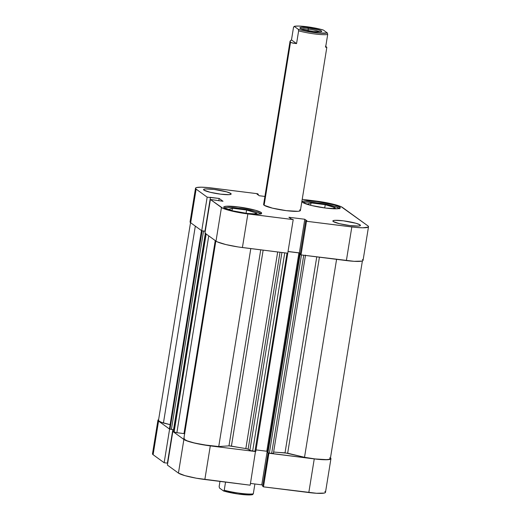 <?xml version="1.0" encoding="UTF-8"?>
<svg xmlns="http://www.w3.org/2000/svg" width="521" height="521" viewBox="0 0 521 521"><rect width="100%" height="100%" fill="white"/><g stroke="black" fill="none" stroke-linecap="round" stroke-linejoin="round"><path stroke-width="0.78" d="M303.04 202.623A18.645 2.507 -170.8 0 1 320.636 203.346A18.645 2.507 -170.8 0 1 339.028 208.205A18.645 2.507 -170.8 0 1 339.373 208.511M224.401 207.97A18.645 2.507 -170.8 0 1 241.998 208.687A18.645 2.507 -170.8 0 1 260.389 213.551A18.645 2.507 -170.8 0 1 260.734 213.851M230.777 193.473L230.621 194.431L230.777 193.473L226.7 191.878L214.092 189.423L205.567 188.928L203.718 189.331L203.945 190.113A13.982 1.882 -170.8 0 1 203.561 189.559A13.982 1.882 -170.8 0 1 215.87 189.664A13.982 1.882 -170.8 0 1 230.777 193.473A13.982 1.882 -170.8 0 1 231.168 194.027A13.982 1.882 -170.8 0 1 218.859 193.929A13.982 1.882 -170.8 0 1 203.945 190.113L210.191 192.282L220.63 194.164L229.162 194.659L231.005 194.255L230.777 193.473M360.07 224.883L359.913 225.84L360.07 224.883L355.993 223.281L343.385 220.826L334.853 220.337L333.01 220.741L333.238 221.516A13.982 1.882 -170.8 0 1 332.847 220.963A13.982 1.882 -170.8 0 1 345.156 221.067A13.982 1.882 -170.8 0 1 360.07 224.883A13.982 1.882 -170.8 0 1 360.454 225.437A13.982 1.882 -170.8 0 1 348.152 225.333A13.982 1.882 -170.8 0 1 333.238 221.516L339.477 223.685L349.923 225.573L358.448 226.062L360.298 225.658L360.07 224.883M339.77 207.137L339.562 208.452L339.77 207.137L334.169 204.935L316.833 201.562L305.104 200.885L302.564 201.438L302.362 201.92L302.883 202.513A19.225 2.585 -170.8 0 1 302.349 201.751A19.225 2.585 -170.8 0 1 319.269 201.894A19.225 2.585 -170.8 0 1 339.77 207.137A19.225 2.585 -170.8 0 1 340.304 207.899A19.225 2.585 -170.8 0 1 323.385 207.755A19.225 2.585 -170.8 0 1 302.883 202.513L311.46 205.495L325.82 208.087L337.549 208.765L340.089 208.211L340.291 207.729L339.77 207.137M261.132 212.483L260.923 213.799L261.132 212.483L255.531 210.282L238.195 206.909L226.466 206.231L223.926 206.785L223.724 207.267L224.245 207.859A19.225 2.585 -170.8 0 1 223.711 207.097A19.225 2.585 -170.8 0 1 240.63 207.234A19.225 2.585 -170.8 0 1 261.132 212.483A19.225 2.585 -170.8 0 1 261.666 213.245A19.225 2.585 -170.8 0 1 244.746 213.102A19.225 2.585 -170.8 0 1 224.245 207.859L232.822 210.842L247.182 213.428L258.911 214.111L261.451 213.551L261.653 213.069L261.132 212.483M299.894 209.742L299.686 211.018L299.894 209.742A18.645 2.507 -170.8 0 1 300.415 210.477A18.645 2.507 -170.8 0 1 284.004 210.341A18.645 2.507 -170.8 0 1 264.121 205.254A18.645 2.507 -170.8 0 1 263.6 204.519L290.028 41.361L291.48 39.922L293.551 27.157L295.01 26.213L298.878 26.063L313.46 27.75L323.3 30.023L327.377 32.979L319.099 33.09L305.951 31.195L298.312 29.339L294.235 26.382A17.48 2.351 -170.8 0 1 306.726 26.714A17.48 2.351 -170.8 0 1 323.3 30.023L327.377 32.979A17.48 2.351 -170.8 0 1 314.892 32.647A17.48 2.351 -170.8 0 1 298.312 29.339L298.631 30.843L296.56 43.608L292.75 43.1L290.523 42.26L264.121 205.254L272.444 208.146L286.368 210.66L297.738 211.318L299.301 211.116L300.402 210.315M368.51 226.739L363.065 260.363A22.142 2.976 9.2 0 1 346.38 260.578L351.825 226.954L306.485 221.269L301.04 254.899L346.38 260.578L351.825 226.954A22.142 2.976 -170.8 0 0 368.51 226.739A22.142 2.976 -170.8 0 0 367.891 225.86L342.564 207.488A22.142 2.976 -170.8 0 0 316.156 201.073L302.219 199.322L324.674 202.376L332.685 204.05L341.151 206.7L367.891 225.86L368.497 226.544L368.256 227.097L362.753 227.801L355.869 227.403L306.485 221.269L305.697 220.696L306.993 220.858L304.785 219.263L288.914 217.27L291.115 218.872L293.206 219.608L247.859 213.923L242.415 247.547L287.755 253.232L293.206 219.608L243.62 213.33L231.331 210.94L222.864 208.289L210.406 199.491L223.014 201.262L219.152 198.455L207.169 197.146L201.725 230.77L190.679 222.76L196.124 189.13L207.169 197.146L196.124 189.13L195.525 188.452L195.759 187.899L196.827 187.495L201.262 187.195L208.146 187.593L257.53 193.721L258.318 194.294L257.022 194.131L259.23 195.733L264.909 196.443L259.23 195.733L257.022 194.131L258.318 194.294L258.208 194.991L258.318 194.294L257.53 193.721L212.19 188.042A22.142 2.976 -170.8 0 0 195.505 188.257L190.061 221.881A22.142 2.976 9.2 0 0 190.679 222.76L201.725 230.77L204.961 231.181L210.412 197.55L210.093 197.322L219.152 198.455L218.781 200.735L219.152 198.455L223.014 201.262L210.406 199.491L221.451 207.508L216 241.132L217.42 241.913L225.88 244.564L238.175 246.961L287.755 253.232L293.206 219.608L291.115 218.872L288.914 217.27L304.785 219.263L299.341 252.887L300.363 253.629L299.341 252.887L288.041 251.467L299.341 252.887L304.785 219.263L306.993 220.858L305.697 220.696L300.246 254.326L301.04 254.899L354.117 261.314L361.743 261.125L362.811 260.721L363.046 260.168L362.447 259.484M190.315 221.523L190.074 222.076L190.679 222.76L196.124 189.13A22.142 2.976 -170.8 0 1 195.505 188.257M204.955 233.121L216 241.132L204.955 233.121L210.406 199.491L204.955 233.121M263.815 204.219L264.121 205.254L290.523 42.26L290.086 41.166L290.523 42.26L291.421 42.715L296.56 43.608L298.631 30.843A18.645 2.507 9.2 0 0 327.696 34.484A18.645 2.507 -170.8 0 1 298.631 30.843L298.312 29.339L294.235 26.382L293.551 27.157L291.48 39.922L296.56 43.608L291.48 39.922L290.555 40.553M221.451 207.508L216 241.132A22.142 2.976 9.2 0 0 242.415 247.547L247.859 213.923A22.142 2.976 -170.8 0 1 221.451 207.508M301.04 254.899L300.246 254.326L305.697 220.696L306.485 221.269L301.04 254.899M204.961 231.181L201.725 230.77L207.169 197.146L210.412 197.55L204.961 231.181M246.609 210.028L232.412 208.244L232.021 210.64L232.412 208.244L228.302 209.527L231.689 210.556L228.302 209.527L232.412 208.244L246.609 210.028L246.081 213.284L246.609 210.028L256.703 213.089L246.609 210.028M253.629 214.053L256.703 213.089L253.629 214.053M224.31 208.029L226.778 207.488L231.637 207.527L245.326 209.247L254.958 211.415L259.197 212.894L260.897 214.124M325.247 204.681L311.05 202.903L310.659 205.294L311.05 202.903L306.941 204.186L310.327 205.215L306.941 204.186L311.05 202.903L325.247 204.681L324.72 207.944L325.247 204.681L335.342 207.742L325.247 204.681M332.268 208.706L335.342 207.742L332.268 208.706M302.948 202.682L305.417 202.141L310.275 202.187L323.964 203.9L335.999 206.824L339.536 208.778M330.321 457.822L330.926 458.5L330.685 459.053L327.761 459.698L314.254 458.91L308.81 492.54L263.47 486.855L268.914 453.231L314.254 458.91L268.738 453.101L263.47 486.855L316.547 493.27L324.173 493.081L325.241 492.684L325.475 492.13L324.876 491.446M183.88 439.463L178.436 473.094L167.391 465.077L172.835 431.453L183.88 439.463L172.835 431.453L173.506 431.538L172.835 431.453L167.391 465.077L178.436 473.094L184.89 475.627L196.326 478.206L250.191 485.188L204.844 479.509L210.295 445.885L193.76 442.902L187.475 441.105L183.88 439.463L178.436 473.094A22.142 2.976 9.2 0 0 204.844 479.509L210.295 445.885L255.635 451.564L210.295 445.885A22.142 2.976 -170.8 0 1 183.88 439.463M255.459 451.44L250.191 485.188L255.459 451.44M170.315 429.193L169.599 429.109L158.553 421.092L157.954 420.408L158.618 419.639A22.142 2.976 -170.8 0 0 157.935 420.213A22.142 2.976 -170.8 0 0 158.553 421.092L169.599 429.109L164.154 462.733L167.397 463.136L172.829 429.591L167.397 463.136L164.154 462.733L153.109 454.716L164.154 462.733L169.599 429.109L170.315 429.193M152.744 453.485L152.503 454.038L153.109 454.716L158.553 421.092L153.109 454.716A22.142 2.976 9.2 0 1 152.49 453.837L157.935 420.213M250.477 483.429L261.77 484.843L262.792 485.585L261.77 484.843L267.169 451.518L261.77 484.843L250.477 483.429M262.682 486.282L263.47 486.855L262.682 486.282L268.081 452.925L262.682 486.282M308.81 492.54A22.142 2.976 9.2 0 0 325.495 492.325L330.939 458.701A22.142 2.976 -170.8 0 1 314.254 458.91L308.81 492.54M330.47 457.933A22.142 2.976 -170.8 0 1 330.939 458.701M320.044 31.957A9.906 1.335 9.2 0 0 308.308 29.143L308.224 27.802A11.071 1.491 -170.8 0 1 321.6 31.631A11.071 1.491 -170.8 0 1 313.395 31.56L321.073 31.833L321.731 31.351L321.424 31.013L318.201 29.743L306.198 27.58L301.47 27.411L299.888 28.01L303.417 29.619L313.395 31.56A11.071 1.491 -170.8 0 1 299.946 28.127A11.071 1.491 -170.8 0 1 308.224 27.802L308.308 29.143A9.906 1.335 -170.8 0 1 320.044 31.957M308.054 30.7L308.308 29.143L308.054 30.7M325.625 47.248L327.696 34.484L327.377 32.979L327.696 34.484L325.625 47.248L326.804 47.365L325.625 47.248M325.768 46.389L326.836 47.313L300.415 210.477M219.152 486.516L219.979 481.404L219.152 486.516L219.471 488.021L223.542 490.977L237.895 493.986L250.79 494.898L252.607 494.618L253.297 493.843L254.893 483.983L253.297 493.843A18.645 2.507 -170.8 0 1 224.232 490.202A18.645 2.507 9.2 0 0 253.297 493.843L252.607 494.618A17.48 2.351 9.2 0 1 240.122 494.286A17.48 2.351 9.2 0 1 223.542 490.977L224.232 490.202L223.542 490.977L219.471 488.021L219.152 486.516M225.541 482.101L224.232 490.202L225.541 482.101M301.327 28.922A9.906 1.335 -170.8 0 1 308.308 29.143A9.906 1.335 9.2 0 0 301.327 28.922M325.41 46.167L326.804 47.365M330.366 458.584L328.738 459.411L326.061 459.633L315.179 458.942L304.518 457.301L287.67 453.211L273.629 452.026A65.255 8.779 9.2 0 0 285.026 452.814L304.518 457.301L336.579 259.354L304.518 457.301A21.556 2.898 9.2 0 0 330.366 458.604L362.382 260.943M184.33 438.194L183.926 439.034L187.078 440.818L194.059 442.883L203.392 444.784L218.735 446.549L228.98 445.852L231.415 446.093L263.151 250.145L231.415 446.093A65.255 8.779 9.2 0 0 245.84 448.568L277.68 251.969L245.84 448.568L247.814 449.03L250.536 450.698L255.804 451.381L287.781 253.102M285.026 452.814L316.761 256.866L285.026 452.814M158.579 420.141L159.061 421.124L161.523 422.355L170.035 424.635L163.431 423.032L195.323 226.127L163.431 423.032A21.556 2.898 9.2 0 1 158.514 420.31L190.53 222.643M169.423 428.542L170.536 429.258L173.532 429.682L205.326 233.388L173.532 429.682L171.409 429.415L203.535 231.077L205.254 231.291L203.535 231.077L171.409 429.415L170.022 429.076L202.128 230.823L170.022 429.076L169.462 428.672L201.516 230.243M173.513 431.557L175.974 432.567L184.76 433.713M215.85 241.021L183.841 438.682A21.556 2.898 9.2 0 0 195.876 443.306A21.556 2.898 9.2 0 0 218.735 446.549L228.98 445.852L260.728 249.846L228.98 445.852L245.84 448.568L248.126 449.174L249.859 450.431L281.913 252.496L249.859 450.431L254.932 451.394L287.038 253.141L254.932 451.394L255.804 451.381M256.045 449.903L266.791 451.245L267.553 451.798L266.791 451.245L256.045 449.903M305.521 255.134L273.395 453.465L271.643 453.491L303.75 255.238L271.643 453.491L269.35 453.205L267.957 452.866L300.083 254.528L299.562 254.157L300.083 254.528L267.957 452.866L267.442 452.488L299.562 254.157L300.259 254.241L299.562 254.157L267.442 452.488L269.35 453.205L273.33 453.374M330.236 458.193L329.767 457.751M288.028 251.552L298.917 252.913L300.311 253.929L298.917 252.913L266.791 451.245L298.917 252.913L288.028 251.552M287.67 453.211L319.419 257.198L287.67 453.211M218.735 446.549L250.796 248.602L218.735 446.549M173.545 431.544L174.092 432.026L206.166 233.994L174.092 432.026L176.873 432.704L208.752 235.87L176.873 432.704L183.985 433.596L215.245 240.585L183.985 433.596L184.649 433.693M173.532 431.622L205.606 233.59L173.532 431.622M269.35 453.205L301.457 254.951L269.35 453.205M280.018 252.262L248.126 449.174L280.018 252.262M284.746 252.854L252.639 451.108L284.746 252.854M173.5 431.577L205.626 233.245"/></g></svg>
